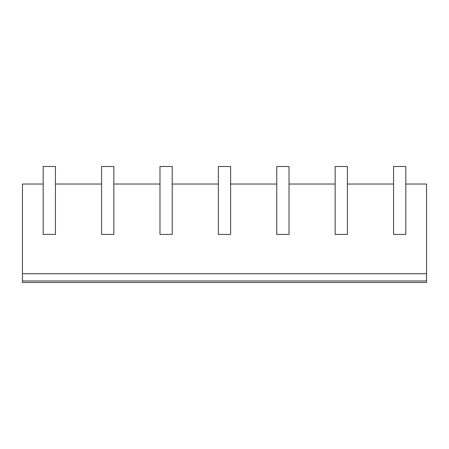 <?xml version="1.0" encoding="UTF-8"?>
<svg xmlns="http://www.w3.org/2000/svg" width="449" height="449" viewBox="0 0 449 449"><rect width="100%" height="100%" fill="white"/><g stroke="black" fill="none" stroke-linecap="round" stroke-linejoin="round"><path stroke-width="0.67" d="M43.183 234.429L55.446 234.429L43.183 234.429L43.183 184.034L22.45 184.034L22.45 273.727L426.55 273.727L426.55 282.488L22.45 282.488L22.45 280.967L426.55 280.967M426.55 273.727L426.55 184.034L405.817 184.034L405.817 234.429L393.554 234.429L393.554 184.034L347.425 184.034L347.425 234.429L335.162 234.429L335.162 184.034L289.027 184.034L289.027 234.429L276.764 234.429L276.764 184.034L230.629 184.034L230.629 234.429L218.371 234.429L218.371 184.034L172.236 184.034L172.236 234.429L159.973 234.429L159.973 184.034L113.838 184.034L113.838 234.429L101.575 234.429L101.575 184.034L55.446 184.034L55.446 234.429M393.554 234.429L405.817 234.429M335.162 234.429L347.425 234.429M276.764 234.429L289.027 234.429M218.371 234.429L230.629 234.429M159.973 234.429L172.236 234.429M101.575 234.429L113.838 234.429M22.45 273.727L22.45 280.967M43.183 184.034L43.183 166.512L55.446 166.512L55.446 184.034M101.575 184.034L101.575 166.512L113.838 166.512L113.838 184.034M159.973 184.034L159.973 166.512L172.236 166.512L172.236 184.034M218.371 184.034L218.371 166.512L230.629 166.512L230.629 184.034M335.162 184.034L335.162 166.512L347.425 166.512L347.425 184.034M276.764 184.034L276.764 166.512L289.027 166.512L289.027 184.034M393.554 184.034L393.554 166.512L405.817 166.512L405.817 184.034"/></g></svg>
